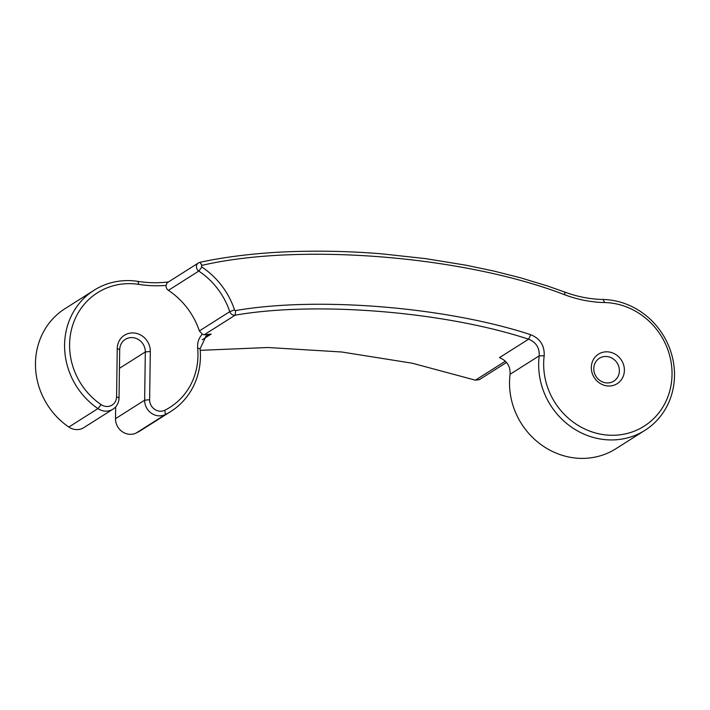 <?xml version="1.0" encoding="UTF-8"?>
<svg xmlns="http://www.w3.org/2000/svg" width="710" height="710" viewBox="0 0 710 710"><rect width="100%" height="100%" fill="white"/><g stroke="black" fill="none" stroke-linecap="round" stroke-linejoin="round"><path stroke-width="1.06" d="M606.402 382.903A13.525 12.505 -122.4 0 1 594.323 372.635A13.525 12.505 -122.4 0 1 599.346 358.284A13.525 12.505 -122.4 0 1 617.15 363.014A13.525 12.505 -122.4 0 1 613.822 381.137A13.525 12.505 -122.4 0 1 606.402 382.903M644.973 430.313L615.845 448.764A71.737 66.323 -122.4 0 1 542.005 445.321A71.737 66.323 -122.4 0 1 510.091 374.276C510.463 366.253 506.913 360.707 499.458 357.636L528.595 339.185C536.041 342.229 539.582 347.776 539.218 355.825A71.737 66.323 57.6 0 0 571.133 426.87A71.737 66.323 57.6 0 0 644.973 430.313A71.737 66.323 57.6 0 0 670.932 352.018A71.737 66.323 57.6 0 0 603.154 299.496A122.981 113.706 -122.4 0 1 564.672 292.032L547.312 285.926L520.448 277.796L493.787 271.042L466.035 265.212L425.716 258.644L382.388 253.896C351.92 251.322 321.195 250.586 290.204 251.677C260.605 252.698 226.623 256.39 199.829 262.363A4.917 4.544 57.6 0 0 198.782 271.078A73.458 67.911 -122.4 0 1 229.756 311.681C230.803 314.193 232.614 315.355 235.17 315.169C316.287 301.067 444.655 311.583 528.595 339.185M202.377 334.153C198.8 337.942 197.229 342.593 197.646 348.122A67.796 62.684 -122.4 0 1 164.835 410.229A10.819 10.002 -122.4 0 1 149.632 399.721L150.307 351.477A17.466 16.144 57.6 0 0 134.012 332.981A17.466 16.144 57.6 0 0 117.248 348.566L116.573 396.81A10.819 10.002 -122.4 0 1 101.113 404.62A67.796 62.684 -122.4 0 1 72.58 325.562A67.796 62.684 -122.4 0 1 138.858 284.39A126.912 117.345 57.6 0 0 166.078 285.42A4.917 4.544 57.6 0 0 168.385 290.337A73.458 67.911 -122.4 0 1 199.359 330.94L202.377 334.153L204.196 334.8L211.163 334.082L205.9 336.087M168.412 281.968A122.981 113.706 -122.4 0 1 137.891 281.382A71.737 66.323 57.6 0 0 94.119 290.221A71.737 66.323 57.6 0 0 97.944 408.596A14.759 13.641 57.6 0 0 112.952 409.173A14.759 13.641 57.6 0 0 119.031 397.937L119.706 349.693A13.525 12.505 -122.4 0 1 125.271 339.398A13.525 12.505 -122.4 0 1 138.565 339.62A13.525 12.505 -122.4 0 1 145.319 351.947L144.645 400.192A14.759 13.641 57.6 0 0 165.377 414.533A71.737 66.323 57.6 0 0 170.897 411.418A71.737 66.323 57.6 0 0 200.096 348.814L206.122 335.936M166.078 285.42L167.081 282.811L198.472 262.922M607.609 385.947A17.466 16.144 57.6 0 0 622.288 361.656A17.466 16.144 57.6 0 0 593.649 359.136A17.466 16.144 57.6 0 0 607.609 385.947M604.609 302.549A67.796 62.684 -122.4 0 1 672.042 374.205A67.796 62.684 -122.4 0 1 603.447 434.635A67.796 62.684 -122.4 0 1 544.188 355.781C544.641 345.592 540.15 338.563 530.716 334.703C446.12 306.915 317.432 296.363 235.614 310.554A0.985 0.905 -122.4 0 1 234.531 309.862A77.39 71.55 57.6 0 0 201.906 267.075A0.985 0.905 -122.4 0 1 202.11 265.336C299.877 242.607 464.411 255.99 564.894 294.836A126.912 117.345 57.6 0 0 604.609 302.549L603.154 299.496M479.365 379.655L475.398 380.178L412.324 363.227L341.688 351.991L267.972 347.51L200.22 350.341M112.952 409.173L83.824 427.633A14.759 13.641 -122.4 0 1 68.817 427.047A71.737 66.323 -122.4 0 1 64.992 308.681L94.119 290.221M170.897 411.418L141.769 429.87A71.737 66.323 -122.4 0 1 136.24 432.985A14.759 13.641 -122.4 0 1 115.508 418.651L115.677 406.857M510.091 374.276L539.218 355.825L544.188 355.781M197.646 348.122L200.096 348.814M164.835 410.229L165.377 414.533L136.24 432.985M149.632 399.721L144.645 400.192L115.508 418.651M150.307 351.477L145.319 351.947L119.44 368.339M117.248 348.566L119.706 349.693M116.573 396.81L119.031 397.937M101.113 404.62L97.944 408.596L68.817 427.047M138.858 284.39L137.891 281.382M199.359 330.94L229.756 311.681L234.531 309.862M201.906 267.075L198.782 271.078L168.385 290.337M202.11 265.336L199.829 262.363M564.894 294.836L564.672 292.032M530.716 334.703L528.595 339.176M235.614 310.554L235.17 315.169L204.187 334.792M505.369 361.195L475.398 380.178M202.261 339.717L211.163 334.082M506.532 362.446L479.17 379.779"/></g></svg>
